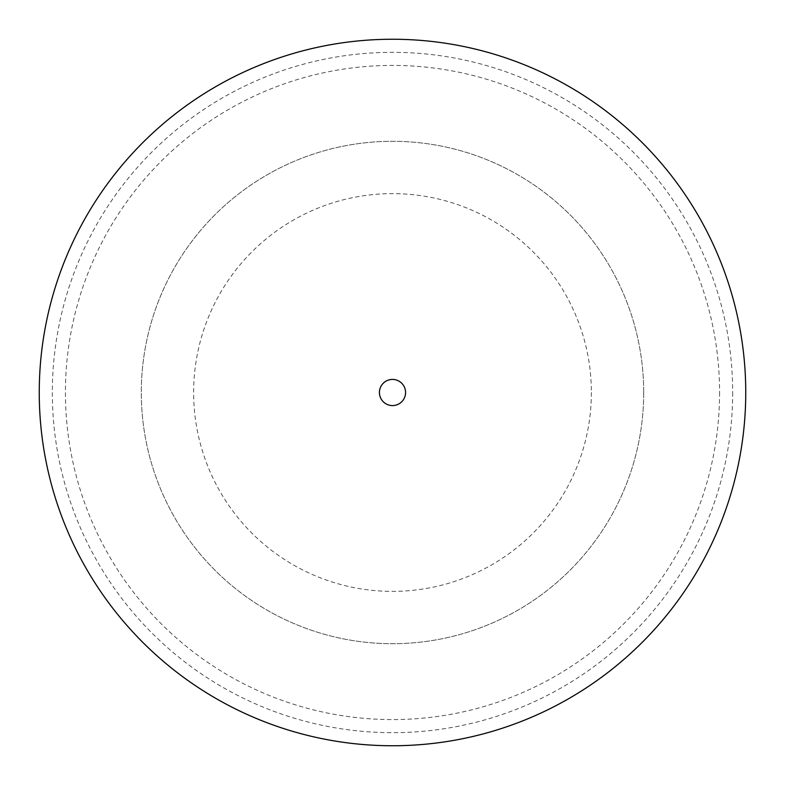 <?xml version="1.0" encoding="UTF-8"?>
<svg xmlns="http://www.w3.org/2000/svg" width="785" height="785" viewBox="0 0 785 785"><rect width="100%" height="100%" fill="white"/><g stroke="black" fill="none" stroke-linecap="round" stroke-linejoin="round"><path stroke-width="0.59" stroke-dasharray="3.92 2.94" d="M745.75 392.5A353.25 353.25 0 0 1 392.5 745.75A353.25 353.25 0 0 1 39.25 392.5A353.25 353.25 0 0 1 392.5 39.25A353.25 353.25 0 0 1 745.75 392.5A353.25 353.25 0 0 1 392.5 745.75A353.25 353.25 0 0 1 39.25 392.5A353.25 353.25 0 0 1 392.5 39.25A353.25 353.25 0 0 1 745.75 392.5A353.25 353.25 0 0 1 392.5 745.75A353.25 353.25 0 0 1 39.25 392.5A353.25 353.25 0 0 1 392.5 39.25A353.25 353.25 0 0 1 745.75 392.5M732.67 392.5A340.17 340.17 0 0 1 392.5 732.67A340.17 340.17 0 0 1 52.33 392.5A340.17 340.17 0 0 1 392.5 52.33A340.17 340.17 0 0 1 732.67 392.5M719.58 392.5A327.08 327.08 0 0 1 392.5 719.58A327.08 327.08 0 0 1 65.42 392.5A327.08 327.08 0 0 1 392.5 65.42A327.08 327.08 0 0 1 719.58 392.5M643.7 392.5A251.2 251.2 0 0 1 392.5 643.7A251.2 251.2 0 0 1 141.3 392.5A251.2 251.2 0 0 1 392.5 141.3A251.2 251.2 0 0 1 643.7 392.5A251.2 251.2 0 0 1 392.5 643.7A251.2 251.2 0 0 1 141.3 392.5A251.2 251.2 0 0 1 392.5 141.3A251.2 251.2 0 0 1 643.7 392.5M591.37 392.5A198.87 198.87 0 0 1 392.5 591.37A198.87 198.87 0 0 1 193.63 392.5A198.87 198.87 0 0 1 392.5 193.63A198.87 198.87 0 0 1 591.37 392.5"/><path stroke-width="1.18" d="M745.75 392.5A353.25 353.25 0 0 1 392.5 745.75A353.25 353.25 0 0 1 39.25 392.5A353.25 353.25 0 0 1 392.5 39.25A353.25 353.25 0 0 1 745.75 392.5A353.25 353.25 0 0 1 392.5 745.75A353.25 353.25 0 0 1 39.25 392.5M405.58 392.5A13.08 13.08 0 0 1 392.5 405.58A13.08 13.08 0 0 1 379.42 392.5A13.08 13.08 0 0 1 392.5 379.42A13.08 13.08 0 0 1 405.58 392.5"/></g></svg>
